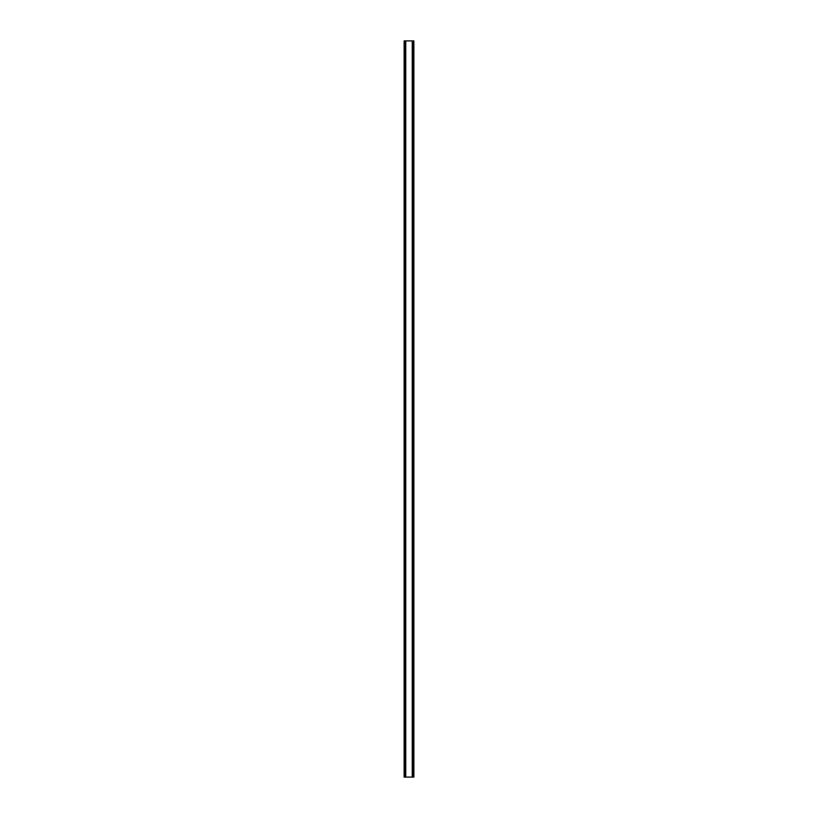 <?xml version="1.0" encoding="UTF-8"?>
<svg xmlns="http://www.w3.org/2000/svg" width="818" height="818" viewBox="0 0 818 818"><rect width="100%" height="100%" fill="white"/><g stroke="black" fill="none" stroke-linecap="round" stroke-linejoin="round"><path stroke-width="1.23" d="M413.305 40.9L404.143 40.9L404.143 777.1L413.857 777.1L413.857 40.9L413.305 40.9L413.305 777.1M405.534 40.9L405.534 777.1L405.534 40.9M412.466 777.1L412.466 40.9L412.466 777.1M404.143 40.9L404.143 777.1M405.759 40.9L405.759 777.1M412.241 40.9L412.241 777.1M413.857 40.9L413.857 777.1M404.194 40.9L404.194 777.1M404.583 40.9L404.583 777.1M404.695 40.9L404.695 777.1M405.595 40.9L405.595 777.1M412.405 40.9L412.405 777.1M413.417 40.9L413.417 777.1M413.806 40.9L413.806 777.1"/></g></svg>
